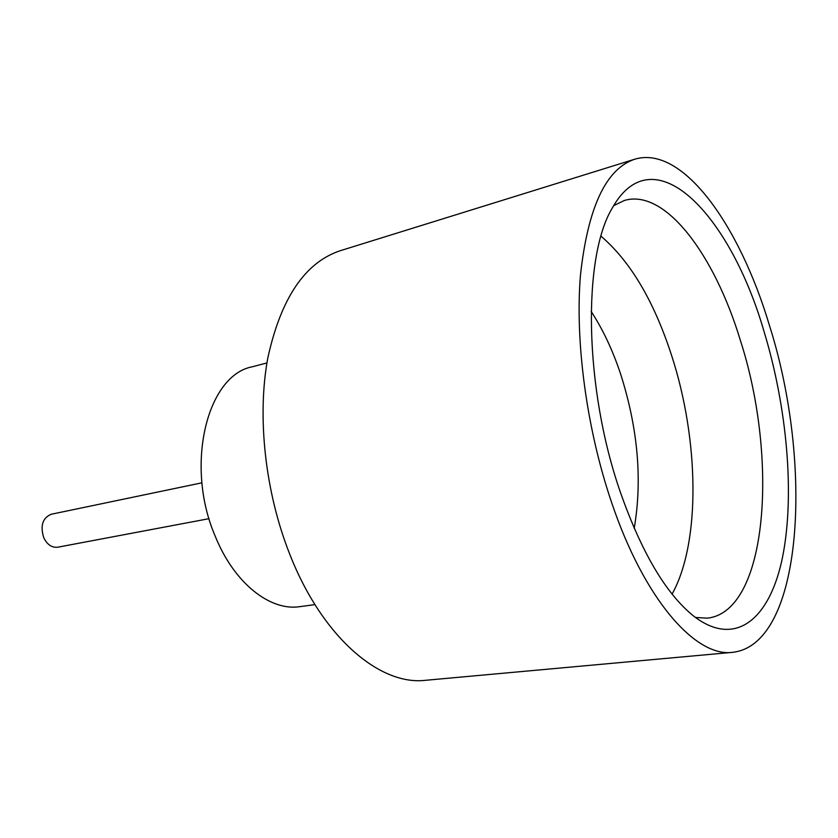 <?xml version="1.0" encoding="UTF-8"?>
<svg xmlns="http://www.w3.org/2000/svg" width="838" height="838" viewBox="0 0 838 838"><rect width="100%" height="100%" fill="white"/><g stroke="black" fill="none" stroke-linecap="round" stroke-linejoin="round"><path stroke-width="1.26" d="M209.06 518.67L57.759 547.204C51.883 547.853 47.211 544.69 43.754 537.713C40.088 525.74 42.581 517.926 51.223 514.26L201.937 482.814M672.086 594.079C700.997 542.092 699.007 439.374 671.521 355.165C653.87 300.989 630.375 261.33 601.014 236.201M634.219 528.328C642.453 479.87 637.938 428.49 620.665 374.177C612.746 350.336 602.899 329.418 591.146 311.422M620.33 492.095C584.055 387.921 582.441 256.596 612.452 207.761C653.954 133.923 730.359 214.769 764.067 331.597C787.102 407.488 794.937 494.86 782.608 556.861C770.258 618.329 735.879 648.801 693.518 615.982C665.959 593.733 641.562 552.441 620.33 492.095M695.467 617.48L707.377 618.151C767.87 611.572 778.68 458.407 740.237 339.945C714.405 254.742 665.257 188.351 624.415 200.46L613.678 205.635M314.941 604.617L299.962 606.639C270.182 611.405 234.053 583.164 215.188 536.111C184.57 465.174 207.122 375.152 252.322 366.782L266.945 362.927M732.58 652.331L425.557 680.299C379.981 685.851 322.316 637.414 289.77 554.253C265.154 492.231 256.931 416.884 267.751 358.318C280.793 298.328 304.959 262.462 340.249 250.719L634.659 159.241C682.53 144.597 739.608 225.233 769.473 325.553C813.562 463.959 803.213 644.652 732.58 652.331C695.77 657.432 644.349 599.935 611.457 502.014C586.642 429.046 574.899 341.244 580.472 275.011C587.899 207.457 605.958 168.878 634.659 159.241"/></g></svg>
